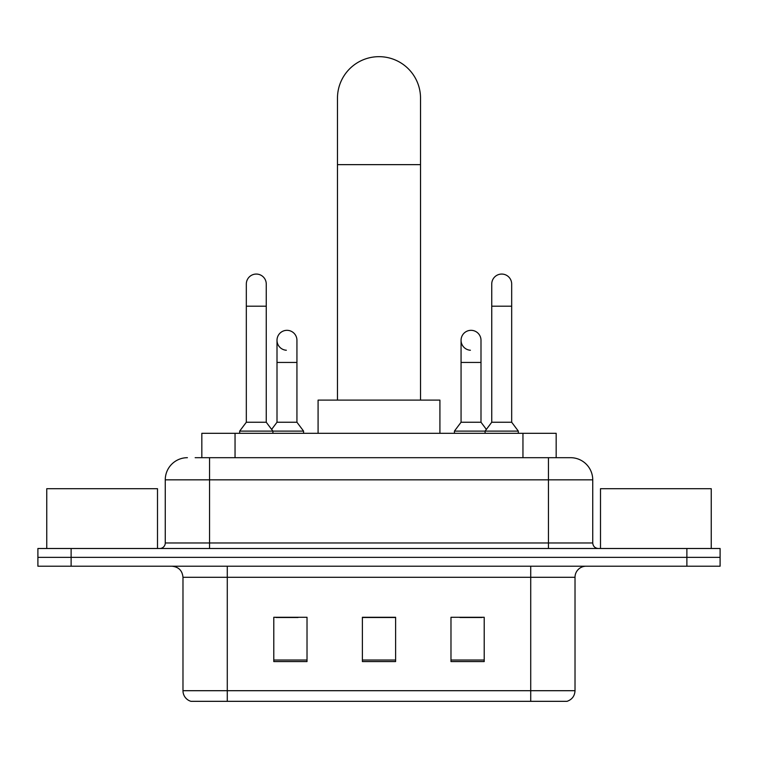 <?xml version="1.0" encoding="UTF-8"?>
<svg xmlns="http://www.w3.org/2000/svg" width="758" height="758" viewBox="0 0 758 758"><rect width="100%" height="100%" fill="white"/><g stroke="black" fill="none" stroke-linecap="round" stroke-linejoin="round"><path stroke-width="1.14" d="M201.827 457.69L201.827 433.32L556.173 433.32L556.173 457.69M195.668 457.69L570.253 457.69M195.166 457.69L209.559 457.69L209.559 479.833L165.263 479.833L165.263 542.965A5.533 5.533 0 0 1 159.72 548.498M187.406 457.69A22.153 22.153 0 0 0 165.263 479.833M570.594 457.69A22.153 22.153 0 0 1 592.737 479.833L592.737 542.965C593.069 546.329 594.916 548.167 598.28 548.498M71.119 548.498L37.9 548.498L37.9 557.357L71.119 557.357L37.9 557.357L37.9 566.217L71.119 566.217L71.119 557.357L686.881 557.357L71.119 557.357L71.119 548.498L686.881 548.498L686.881 557.357L720.1 557.357L686.881 557.357L686.881 566.217L71.119 566.217M686.881 566.217L720.1 566.217L720.1 548.498L686.881 548.498M575.019 690.699C574.716 696.005 572.053 699.549 567.05 701.33L530.723 701.33L530.723 690.699L575.019 690.699L575.019 577.293A11.076 11.076 0 0 1 586.095 566.217M182.981 690.699L227.277 690.699L227.277 701.33L530.723 701.33L190.95 701.33A11.076 11.076 0 0 1 182.981 690.699L182.981 577.293C182.318 570.566 178.632 566.87 171.905 566.217M484.21 661.573L484.21 617.268L450.982 617.268L450.982 661.573L484.21 661.573M307.018 661.573L307.018 617.268L273.79 617.268L273.79 661.573L307.018 661.573M395.61 661.573L395.61 617.268L362.39 617.268L362.39 661.573L395.61 661.573M275.893 617.495L298.046 617.495M459.954 617.495L482.107 617.495M395.61 617.495L362.39 617.495M157.503 548.498L157.503 488.692L46.759 488.692L46.759 548.498M337.471 400.101L337.471 98.199A41.529 41.529 0 0 1 379 56.67A41.529 41.529 0 0 1 420.529 98.199A41.529 41.529 0 0 0 379 56.67M420.529 400.101L420.529 98.199M439.915 433.32L439.915 400.101L318.085 400.101L318.085 433.32M246.322 306.185L266.257 306.185L266.257 422.244L246.322 422.244L246.322 284.032A9.968 9.968 0 0 1 256.915 274.083A9.968 9.968 0 0 1 266.257 284.032A9.968 9.968 0 0 0 256.915 274.083M246.322 422.244L239.68 431.103L239.68 433.32M266.257 422.244L272.908 431.103L239.68 431.103M296.937 422.244L296.937 362.447L277.002 362.447L277.002 422.244L296.937 422.244L303.579 431.103L272.908 431.103L272.908 433.32M491.743 306.185L511.678 306.185L511.678 422.244L491.743 422.244L491.743 284.032A9.968 9.968 0 0 1 502.336 274.083A9.968 9.968 0 0 1 511.678 284.032A9.968 9.968 0 0 0 502.336 274.083M491.743 422.244L485.092 431.103L485.092 433.32M511.678 422.244L518.32 431.103L454.421 431.103L454.421 433.32M518.32 431.103L518.32 433.32M286.344 350.243A9.968 9.968 0 0 1 277.002 340.295A9.968 9.968 0 0 1 287.595 330.346A9.968 9.968 0 0 1 296.937 340.295L296.937 362.447M277.002 422.244L271.629 429.407M303.579 431.103L303.579 433.32M470.405 350.243A9.968 9.968 0 0 1 461.063 340.295A9.968 9.968 0 0 1 471.656 330.346A9.968 9.968 0 0 1 480.998 340.295L480.998 362.447L461.063 362.447L461.063 340.295M480.998 362.447L480.998 422.244L461.063 422.244L461.063 362.447M461.063 422.244L454.421 431.103M480.998 422.244L486.371 429.407M711.241 548.498L711.241 488.692L600.497 488.692L600.497 548.498M235.046 457.69L235.046 433.32M522.954 457.69L522.954 433.32M209.559 548.498L209.559 542.965L592.737 542.965M165.263 542.965L209.559 542.965L209.559 479.833L548.441 479.833L548.441 548.498M592.737 479.833L548.441 479.833L548.441 457.69M530.723 566.217L530.723 577.293L182.981 577.293M575.019 577.293L530.723 577.293L530.723 690.699L227.277 690.699L227.277 566.217M395.61 660.029L362.39 660.029M307.018 660.029L273.79 660.029M484.21 660.029L450.982 660.029M337.471 164.647L420.529 164.647M266.257 306.185L266.257 284.032M511.678 306.185L511.678 284.032M277.002 362.447L277.002 340.295"/></g></svg>
